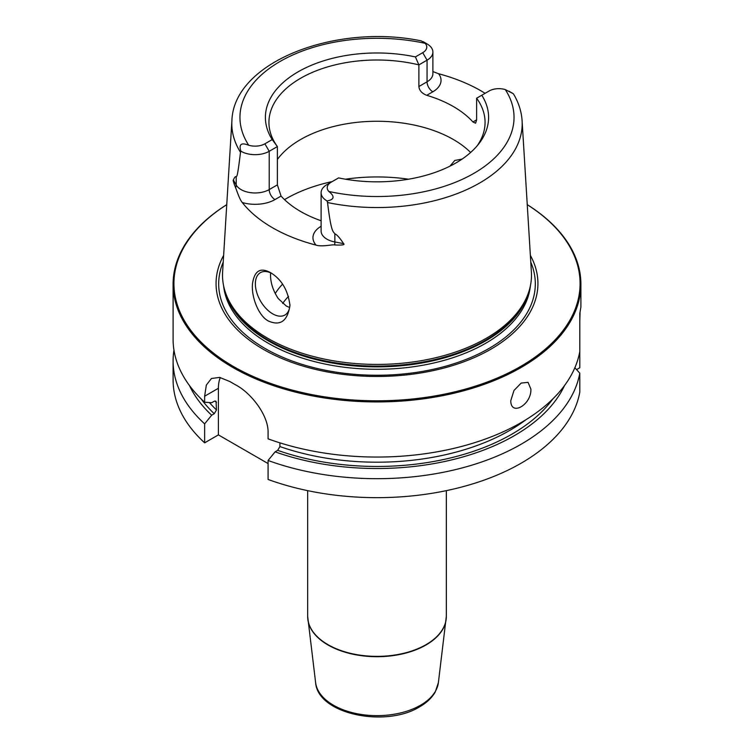<?xml version="1.0" encoding="UTF-8"?>
<svg xmlns="http://www.w3.org/2000/svg" width="754" height="754" viewBox="0 0 754 754"><rect width="100%" height="100%" fill="white"/><g stroke="black" fill="none" stroke-linecap="round" stroke-linejoin="round"><path stroke-width="1.13" d="M189.49 385.577A194.202 112.12 0 0 0 211.667 415.218L204.636 423.852L204.636 442.834L218.406 434.888L218.406 388.272L204.636 396.218L204.636 402.221A203.9 117.718 180 0 1 173.1 339.338L173.1 284.22A203.9 117.718 180 0 1 226.756 204.636M204.636 396.218L206.332 385.077L211.44 378.499L219.631 377.396L229.97 381.59A203.9 117.718 180 0 0 232.826 383.277A203.9 117.718 180 0 0 235.738 384.926C251.214 393.032 268.716 415.548 268.075 432.843L268.075 438.847A203.9 117.718 180 0 0 579.798 351.534L579.798 367.745L576.556 369.62M527.244 204.636A203.9 117.718 0 0 1 580.9 284.22A203.9 117.718 0 0 1 455.03 392.975A203.9 117.718 0 0 1 232.826 367.462A203.9 117.718 180 0 1 173.1 284.22M204.636 442.834A203.9 117.718 180 0 1 173.1 379.95L173.1 360.959A203.9 117.718 180 0 1 173.967 350.148M268.075 463.559L218.406 434.888M268.075 460.477A203.9 117.718 180 0 0 579.798 373.164L579.798 392.146A203.9 117.718 180 0 1 268.075 479.459L268.075 460.477L275.106 451.844A194.202 112.12 0 0 0 564.51 385.577M204.636 423.852A203.9 117.718 180 0 1 173.1 360.959M580.9 284.22L580.9 307.067L579.798 313.447L579.798 351.534M580.052 312.382L579.798 321.129M530.882 389.083C531.645 404.681 510.778 416.736 510.769 400.704L513.974 390.468L521.174 383.079L528.045 382.344L530.882 389.083M579.798 373.164L574.859 367.773M275.106 451.844L277.698 450.345L279.923 446.566L279.923 442.852M218.406 388.272A40.782 23.544 60 0 1 220.291 377.518M211.667 415.218L214.259 413.72L216.483 409.94L216.049 401.222L214.259 401.232L211.667 402.73L204.636 402.221M226.756 204.673A203.08 117.247 180 0 0 233.401 366.463A203.08 117.247 0 0 0 517.159 368.404A203.08 117.247 0 0 0 527.244 204.673M530.364 255.389A160.932 92.912 0 0 1 460.656 362.928A160.932 92.912 0 0 1 263.203 349.253A160.932 92.912 180 0 1 223.636 255.389M267.764 338.292A154.485 89.189 180 0 1 225.314 292.128A154.485 89.189 180 0 1 222.609 272.071L231.902 120.763A145.183 83.826 180 0 0 240.498 152.289C237.34 178.462 236.935 175.635 236.209 176.888C235.587 176.068 234.635 177.096 233.382 179.989C232.835 179.952 233.561 182.543 235.587 187.755C236.021 188.349 239.357 199.235 242.27 202.515A147.859 85.372 180 0 0 272.448 227.708A147.859 85.372 180 0 0 316.086 245.135C322.231 247.086 332.853 244.258 334.663 244.956A8.153 2.055 100.6 0 0 334.861 241.968L334.861 233.844C332.995 231.092 331.213 232.666 327.538 202.534A145.183 83.826 0 0 0 522.098 120.763L531.391 272.071A154.485 89.189 0 0 1 528.686 292.128A154.485 89.189 0 0 1 422.268 360.506A154.485 89.189 0 0 1 267.764 338.292M270.545 272.646L270.545 272.646C281.581 279.338 288.056 290.29 289.96 305.502C287.519 321.044 280.365 326.228 268.49 321.044C259.027 316.426 251.186 297.566 252.477 283.862C254.334 270.818 260.356 267.086 270.545 272.646M432.89 71.564L438.611 73.741A146.842 84.778 180 0 1 480.835 90.753A146.842 84.778 180 0 1 485.095 93.317M326.944 184.626L331.27 182.129L326.944 184.626A19.896 11.489 0 0 0 321.11 192.751L321.11 231.044A19.896 11.489 0 0 0 334.861 241.968L343.57 243.608C339.715 237.764 336.812 234.513 334.861 233.844M343.57 243.608C345.228 244.852 342.25 245.304 334.663 244.956M321.11 192.751A19.896 11.489 0 0 0 327.085 200.96C334.408 199.574 334.993 196.408 328.819 191.469A13.779 7.955 0 0 1 331.27 182.129L338.593 177.897A111.601 64.429 180 0 0 478.875 143.703A111.601 64.429 180 0 0 481.787 95.23L476.622 98.209L476.622 119.858L475.595 123.204L472.937 121.978A108.067 62.394 180 0 0 453.418 106.578A108.067 62.394 0 0 0 426.745 95.306C421.901 93.421 419.281 90.489 418.885 86.522L418.885 64.882A108.067 62.394 180 0 0 268.933 122.393A108.067 62.394 180 0 0 277.378 146.578L269.216 151.3A19.896 11.489 180 0 1 240.931 151.215C238.622 144.306 241.214 142.308 248.707 145.22A13.779 7.955 180 0 0 264.89 143.807L272.213 139.575L277.378 146.578L277.378 184.871L281.063 196.068A108.067 62.394 0 0 0 300.582 211.469A108.067 62.394 180 0 0 321.11 220.752M289.951 304.625A24.467 14.128 60 0 1 284.889 315.04A24.467 14.128 60 0 1 266.039 308.48A24.467 14.128 60 0 1 255.361 283.862A24.467 14.128 60 0 1 260.422 272.656A24.467 14.128 60 0 1 271.638 273.316M270.629 272.835L270.526 275.097C270.582 282.957 273.137 290.752 278.198 298.49L286.237 305.992L289.63 307.519M449.959 166.163L454.775 160.451L462.032 159.122M470.609 152.478A108.067 62.394 180 0 0 453.418 139.537A108.067 62.394 0 0 0 277.378 159.471M476.622 98.209A108.067 62.394 180 0 1 485.067 122.393A108.067 62.394 180 0 1 477.188 145.786M240.498 152.289L240.931 151.215M327.085 200.96L327.538 202.534M508.931 91.187L512.927 93.496A19.896 11.489 180 0 1 513.069 93.581L505.293 89.585A13.779 7.955 180 0 0 489.11 90.998L481.787 95.23M272.213 139.575A111.601 64.429 180 0 1 298.084 71.847A111.601 64.429 180 0 1 415.407 56.908L422.73 52.676A13.779 7.955 0 0 0 425.181 43.336L421.298 40.886C335.445 23.044 233.476 62.111 231.902 120.763M418.885 86.522L427.056 81.809L427.056 60.169L418.885 64.882L415.407 56.908M422.73 52.676L427.056 60.169A19.896 11.489 0 0 0 432.89 52.045A19.896 11.489 0 0 0 427.056 43.921A19.896 11.489 0 0 0 426.915 43.836M282.571 284.173A108.067 62.394 0 0 0 275.219 293.56M446.33 490.656L446.33 616.357A69.33 40.028 180 0 1 426.019 644.661A69.33 40.028 180 0 1 350.469 653.332A69.33 40.028 180 0 1 307.67 616.357L307.67 490.656M307.726 617.931A69.302 40.009 0 0 0 307.868 619.515A69.302 40.009 0 0 0 352.759 654.17A69.302 40.009 0 0 0 426.01 644.981A69.302 40.009 180 0 0 446.132 619.515A69.302 40.009 180 0 0 446.274 617.931M446.33 616.357L438.385 682.624A61.536 35.532 180 0 1 420.515 705.235A61.536 35.532 0 0 1 355.473 713.397A61.536 35.532 0 0 1 315.615 682.624L307.67 616.357M552.814 398.96A190.649 110.065 180 0 1 277.698 450.345M214.259 413.72A190.649 110.065 180 0 1 201.186 398.96M279.923 446.566A187.586 108.303 0 0 0 525.972 419.714M209.423 402.57A187.586 108.303 0 0 0 216.483 409.94M214.956 400.958A187.586 108.303 0 0 0 216.483 402.447M530.778 262.128A158.312 91.404 0 0 1 454.653 363.503A158.312 91.404 0 0 1 265.059 348.48A158.312 91.404 180 0 1 223.222 262.128M223.599 285.757A153.665 88.718 180 0 0 268.339 343.287A153.665 88.718 0 0 0 431.618 363.485A153.665 88.718 0 0 0 530.401 285.757M529.044 291.016A153.665 88.718 0 0 1 425.331 362.372A153.665 88.718 0 0 1 268.339 340.883A153.665 88.718 180 0 1 224.956 291.016M225.314 292.128L225.983 294.117A153.807 88.802 180 0 0 268.245 340.082A153.807 88.802 0 0 0 422.07 362.193A153.807 88.802 0 0 0 528.017 294.117L528.686 292.128M281.063 196.068L274.984 199.574A28.058 16.202 180 0 1 242.27 202.515M321.11 226.285A28.058 16.202 0 0 0 316.086 245.135M408.536 179.207A128.453 74.165 0 0 0 345.464 179.207M332.194 181.591A128.453 74.165 0 0 0 284.522 199.631M277.378 184.871L269.216 189.593A19.896 11.489 180 0 1 236.209 185.013L233.382 179.989M264.89 143.807L269.216 151.3L269.216 189.593A8.153 4.713 -120 0 0 274.984 199.574M236.209 176.888L236.209 185.013A8.153 6.334 -29.4 0 1 235.587 187.755M328.819 191.469A137.04 79.123 0 0 0 473.898 173.345A137.04 79.123 0 0 0 505.293 89.585M425.181 43.336A137.04 79.123 0 0 0 280.102 61.451A137.04 79.123 0 0 0 248.707 145.22M472.937 121.978L476.622 119.858M426.745 95.306L432.824 91.8A28.058 16.202 0 0 0 438.611 73.741M432.824 91.8A8.153 4.713 60 0 1 427.056 81.809A19.896 11.489 0 0 0 432.89 73.685L432.89 52.045M288.556 296.379A101.545 58.623 0 0 0 282.684 303.447M438.385 682.624L435.284 691.918C431.967 697.742 426.764 702.7 419.686 706.781C385.765 727.987 317.792 714.283 315.615 682.624M522.098 120.763C521.485 111.413 518.601 102.459 513.455 93.911M423.06 41.611L427.056 43.921"/></g></svg>

